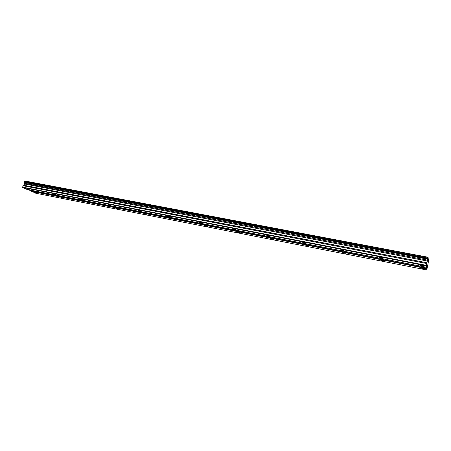 <?xml version="1.0" encoding="UTF-8"?>
<svg xmlns="http://www.w3.org/2000/svg" width="451" height="451" viewBox="0 0 451 451"><rect width="100%" height="100%" fill="white"/><g stroke="black" fill="none" stroke-linecap="round" stroke-linejoin="round"><path stroke-width="0.68" d="M26.998 188.783L29.219 189.493L26.998 188.783M422.17 265.571L420.422 265.566L422.254 266.107L424.008 266.113L422.17 265.571M380.971 257.566L379.398 257.577L381.258 258.13L382.831 258.119L380.971 257.566M341.61 249.916L340.201 249.939L342.089 250.508L343.499 250.485L341.61 249.916M303.968 242.604L302.694 242.632L305.891 243.185L303.968 242.604M267.933 235.602L266.789 235.631L268.74 236.234L269.89 236.2L267.933 235.602M233.404 228.894L232.372 228.928L234.357 229.542L235.394 229.508L233.404 228.894M200.295 222.456L199.353 222.49L202.319 223.087L200.295 222.456M168.511 216.283L167.659 216.317L169.711 216.965L170.568 216.931L168.511 216.283M137.983 210.352L140.075 211.012L137.983 210.352M108.629 204.647L110.754 205.323L108.629 204.647M80.391 199.156L82.544 199.849L80.391 199.156M53.195 193.874L55.388 194.573L53.195 193.874M35.02 192.301L37.174 192.989L35.02 192.301M422.559 268.136L420.839 268.12L424.352 268.661L422.559 268.136M382.347 260.266L380.807 260.266L384.167 260.808L382.347 260.266M343.893 252.74L342.506 252.752L345.742 253.299L343.893 252.74M307.08 245.536L305.823 245.553L308.952 246.105L307.08 245.536M271.801 238.635L270.668 238.652L272.567 239.239L273.706 239.216L271.801 238.635M237.965 232.011L236.938 232.034L238.872 232.637L239.904 232.615L237.965 232.011M205.487 225.658L204.551 225.68L207.46 226.272L205.487 225.658M174.283 219.552L176.29 220.178L174.283 219.552M144.286 213.678L146.321 214.321L144.286 213.678M115.417 208.029L117.486 208.689L115.417 208.029M87.624 202.595L89.721 203.26L87.624 202.595M60.84 197.352L62.971 198.028L60.84 197.352M426.499 267.308L27.308 189.538L22.651 187.509L426.336 265.825L426.793 269.98L428.45 261.456L428.089 257.233L426.336 265.825M22.651 187.509L22.956 185.716L24.05 185.305L24.439 183.974L23.982 182.193L24.269 181.606L427.864 258.119M24.32 181.618L25.008 181.02L428.089 257.233M28.701 189.815L35.781 193.242L426.793 269.98M22.55 187.12L426.409 265.368M31.316 191.292L426.635 268.576M426.708 268.131L31.22 190.914M22.956 185.716L426.776 263.525M24.05 185.305L427.012 262.775M24.439 183.974L427.356 261.028M428.044 257.414L24.861 181.139M24.253 183.23L427.497 260.148M24.038 182.413L427.655 259.173M427.819 258.305L24.117 181.725M23.982 182.193L427.695 258.913"/></g></svg>
